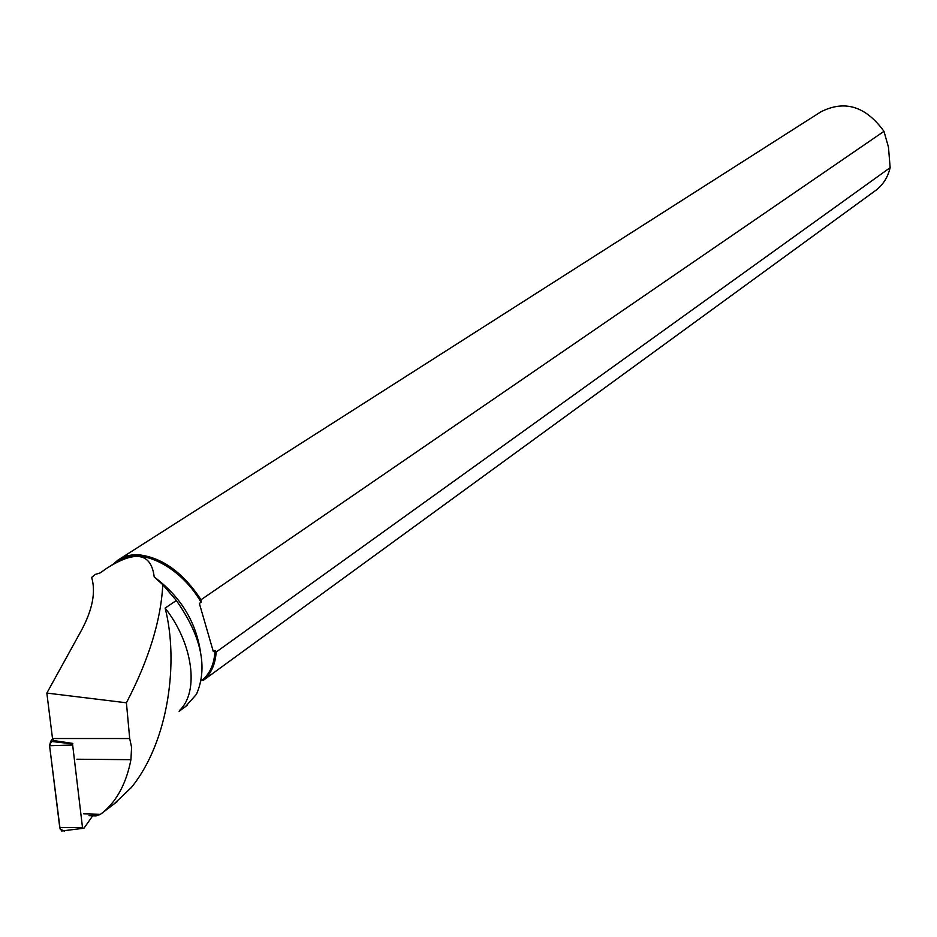 <?xml version="1.0" encoding="UTF-8"?>
<svg xmlns="http://www.w3.org/2000/svg" width="937" height="937" viewBox="0 0 937 937"><rect width="100%" height="100%" fill="white"/><g stroke="black" fill="none" stroke-linecap="round" stroke-linejoin="round"><path stroke-width="1.41" d="M65.168 830.604L61.678 830.99L59.769 827.64L49.579 745.723L50.645 741.366L72.524 743.873L82.491 827.453L82.983 828.343L84.119 828.015L92.704 815.799M50.645 741.366L52.613 738.719L49.579 745.735L60.097 828.976L64.231 831.178M89.003 815.694L96.101 815.904L100.458 814.323L83.698 813.855M72.84 743.416L53.526 740.546L52.507 738.52L46.85 693.075L126.425 702.797L129.693 738.543L131.578 747.246L130.934 759.673L76.916 759.228M126.425 702.797C148.842 659.707 160.965 620.329 162.78 584.665L154.207 577.005C151.29 552.842 135.432 549.972 106.607 568.384L100.177 572.905L95.293 574.428L91.662 577.426C95.925 591.95 92.564 609.495 81.601 630.051L46.85 693.075M100.458 814.323L103.257 812.192C117.184 800.397 126.413 782.887 130.934 759.673M162.78 584.665L176.343 600.488L165.123 608.09C178.768 660.573 169.14 741.214 131.285 787.572L113.658 804.309M179.74 710.293C199.382 691.483 193.034 643.45 165.123 608.09M185.432 706.639L196.454 694.294C208.096 667.484 201.396 636.211 176.343 600.488M154.207 577.005C180.173 596.26 195.564 620.997 200.389 651.203M110.671 565.784L117.664 561.322C138.219 545.521 180.138 565.526 201.08 602.257L199.358 603.44L213.32 651.578L215.018 650.36C214.421 663.689 210.122 673.621 202.087 680.145L201.15 680.824M113.201 564.179L117.793 560.209C123.743 556.109 130.875 554.317 139.18 554.833C162.523 557.738 183.137 572.706 201.045 599.739L201.08 602.257M216.189 652.035C215.276 664.684 210.942 674.136 203.2 680.414L876.247 190.024C883.298 184.46 887.936 177.011 890.15 167.653L216.189 652.035L215.018 650.36M874.549 191.265L876.247 190.024M201.045 599.739L883.978 131.332L888.463 147.168L890.15 167.653M883.978 131.332C865.706 106.197 844.624 99.72 820.742 111.913L119.749 558.956M199.358 603.44L213.32 651.578M129.693 738.543L52.507 738.52M72.243 745.032L49.579 745.723M59.769 827.64L82.491 827.453M82.983 828.343L61.678 830.99M103.257 812.192L117.312 801.533M179.119 711.288L187.564 705.069"/></g></svg>
